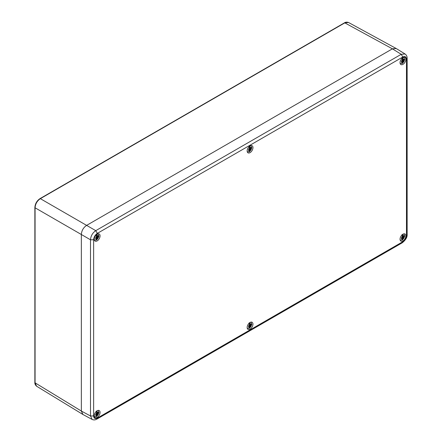 <?xml version="1.0" encoding="UTF-8"?>
<svg xmlns="http://www.w3.org/2000/svg" width="442" height="442" viewBox="0 0 442 442"><rect width="100%" height="100%" fill="white"/><g stroke="black" fill="none" stroke-linecap="round" stroke-linejoin="round"><path stroke-width="0.66" d="M396.082 48.438L392.408 48.835L86.621 225.381C83.383 227.569 81.626 230.613 81.35 234.509L81.35 411.054L82.842 414.441M35.078 207.188L35.073 207.795C35.382 203.911 37.139 200.867 40.344 198.662L344.821 22.873L348.495 22.476C346.876 21.956 345.534 22.078 344.456 22.84L39.979 198.629C36.857 200.767 35.15 203.718 34.863 207.491L34.863 382.529C34.725 383.778 35.288 385.004 36.564 386.209L35.073 382.827L35.073 207.795L81.35 234.509C81.626 230.613 83.383 227.569 86.621 225.381L392.408 48.835L396.198 48.504L405.043 53.974L401.237 54.3L95.765 230.658C92.566 232.868 90.809 235.912 90.494 239.791L90.494 415.977L92.118 419.43C93.682 420.16 95.262 420.055 96.859 419.115L402.331 242.752C405.767 239.901 407.369 237.127 407.137 234.426L407.137 58.233C407.165 56.41 406.469 54.99 405.043 53.974M92.118 419.43L82.958 414.508L81.35 411.054L81.35 234.509L90.494 239.791L93.632 239.774L93.632 415.961C93.848 418.425 95.08 419.132 97.323 418.088L402.795 241.73C405.038 240.177 406.264 238.05 406.48 235.337L406.48 59.151C406.264 56.686 405.032 55.979 402.795 57.018L97.323 233.382C95.08 234.934 93.848 237.061 93.632 239.774M405.85 59.339A4.1 2.37 120 0 0 404.999 57.46A4.1 2.37 120 0 0 401.839 58.559A4.1 2.37 120 0 0 400.049 62.687A4.1 2.37 120 0 0 400.9 64.56A4.1 2.37 120 0 0 404.06 63.466A4.1 2.37 120 0 0 405.85 59.339M94.262 415.773A4.1 2.37 120 0 0 95.113 417.651A4.1 2.37 120 0 0 98.273 416.552A4.1 2.37 120 0 0 100.063 412.425A4.1 2.37 120 0 0 99.212 410.546A4.1 2.37 120 0 0 96.052 411.646A4.1 2.37 120 0 0 94.262 415.773M94.262 239.227A4.1 2.37 120 0 0 95.113 241.105A4.1 2.37 120 0 0 98.273 240.006A4.1 2.37 120 0 0 100.063 235.879A4.1 2.37 120 0 0 99.212 234A4.1 2.37 120 0 0 96.052 235.1A4.1 2.37 120 0 0 94.262 239.227M400.049 239.232A4.1 2.37 120 0 0 400.9 241.105A4.1 2.37 120 0 0 404.06 240.012A4.1 2.37 120 0 0 405.85 235.884A4.1 2.37 120 0 0 404.999 234.006A4.1 2.37 120 0 0 401.839 235.105A4.1 2.37 120 0 0 400.049 239.232M247.155 327.5A4.1 2.37 120 0 0 248.006 329.378A4.1 2.37 120 0 0 251.167 328.279A4.1 2.37 120 0 0 252.957 324.152A4.1 2.37 120 0 0 252.106 322.279A4.1 2.37 120 0 0 248.945 323.373A4.1 2.37 120 0 0 247.155 327.5M247.155 150.954A4.1 2.37 120 0 0 248.006 152.833A4.1 2.37 120 0 0 251.167 151.733A4.1 2.37 120 0 0 252.957 147.606A4.1 2.37 120 0 0 252.106 145.733A4.1 2.37 120 0 0 248.945 146.832A4.1 2.37 120 0 0 247.155 150.954M95.897 238.221A1.713 0.989 120 0 0 95.942 238.564L96.533 238.221L95.942 237.835A1.713 0.989 120 0 0 95.897 238.221M96.538 238.221L95.953 237.829L96.61 237.354L96.257 237.028L96.792 237.039L96.212 234.658M96.848 234.293L97.428 236.674L97.969 236.039L97.61 236.779L98.284 236.481A1.713 0.989 120 0 1 98.284 237.21L96.444 236.895M96.848 234.409L96.848 236.006A1.304 0.751 120 0 0 96.792 236.017M96.599 238.21A1.304 0.751 120 0 0 96.848 238.006L96.234 237.26M96.848 238.006L96.848 239.719L97.428 238.951A2.022 1.166 120 0 0 98.544 236.697A2.022 1.166 120 0 0 97.428 235.73M97.837 233.906A3.497 2.022 -60 0 1 98.118 234.083L98.98 236.089L96.848 239.719A3.354 1.939 120 0 1 96.654 239.851M96.781 237.1L97.969 238.017L97.505 237.873L97.428 238.951M97.693 237.553L98.284 237.21M96.61 238.271L96.257 239.006L96.715 238.332M94.345 239.956A3.497 2.022 -60 0 0 94.638 240.117L96.422 240.045L96.792 238.376M97.527 237.857L96.61 237.332M97.969 238.017L97.61 237.719M96.693 237.188L96.257 237.028M95.897 414.767A1.713 0.989 120 0 0 95.942 415.11L96.533 414.767L95.942 414.375A1.713 0.989 120 0 0 95.897 414.767M96.538 414.767L95.953 414.375L96.61 413.9L96.257 413.574L96.792 413.585L96.212 411.204M96.848 410.839L97.428 413.22L97.969 412.585L97.61 413.325L98.284 413.027A1.713 0.989 120 0 1 98.284 413.756L96.444 413.441M96.848 410.955L96.848 412.552A1.304 0.751 120 0 0 96.792 412.563M96.599 414.756A1.304 0.751 120 0 0 96.848 414.552L96.234 413.806M96.848 414.552L96.848 416.265L97.428 415.497A2.022 1.166 120 0 0 98.544 413.242A2.022 1.166 120 0 0 97.428 412.276M97.837 410.452A3.497 2.022 -60 0 1 98.118 410.629L98.98 412.635L96.848 416.265A3.354 1.939 120 0 1 96.654 416.397M96.781 413.646L97.969 414.563L97.505 414.419L97.428 415.497M97.693 414.099L98.284 413.756M94.345 416.502A3.497 2.022 -60 0 0 94.638 416.662L96.422 416.591L96.792 415.861L96.61 414.806L96.257 415.552L96.61 414.8M97.527 414.403L96.61 413.872M97.969 414.563L97.61 414.264M96.693 413.734L96.257 413.574M248.791 326.5A1.713 0.989 120 0 0 248.835 326.837L249.426 326.5L248.84 326.102A1.713 0.989 120 0 0 248.791 326.5M247.238 328.229A3.497 2.022 -60 0 0 247.531 328.389L249.316 328.318L249.686 327.594L249.686 326.649L249.144 327.284L249.503 326.544L248.835 326.108L249.503 325.627L249.144 325.301L249.686 325.312L249.106 322.931M249.741 322.566L250.321 324.947L250.863 324.312L250.503 325.052L251.172 324.754A1.713 0.989 120 0 1 251.172 325.489L249.338 325.168M249.741 322.682L249.741 324.279A1.304 0.751 120 0 0 249.686 324.29M249.492 326.483A1.304 0.751 120 0 0 249.741 326.284L249.128 325.539M249.741 326.284L249.741 327.997L250.321 327.224A2.022 1.166 120 0 0 251.432 324.969A2.022 1.166 120 0 0 250.321 324.003M250.73 322.185A3.497 2.022 -60 0 1 251.012 322.356L251.868 324.362L249.741 327.997A3.354 1.939 120 0 1 249.548 328.124M249.675 325.373L250.863 326.29L250.399 326.146L250.321 327.224M250.581 325.826L251.172 325.489M249.686 324.632L250.399 324.992M250.421 326.135L249.503 325.605M250.863 326.29L250.503 325.992M249.586 325.461L249.144 325.301M401.684 238.227A1.713 0.989 120 0 0 401.723 238.57L402.314 238.227L401.728 237.835A1.713 0.989 120 0 0 401.684 238.227M402.325 238.221L401.734 237.829L402.397 237.36L402.038 237.034L402.579 237.039L401.999 234.658M402.634 234.293L403.214 236.674L403.756 236.039L403.397 236.779L404.065 236.487A1.713 0.989 120 0 1 404.065 237.216L402.231 236.895M402.634 234.409L402.634 236.006A1.304 0.751 120 0 0 402.579 236.017M401.761 237.813L402.375 238.221A1.304 0.751 120 0 0 402.634 238.011L402.016 237.266M402.634 238.011L402.634 239.724L403.214 238.956A2.022 1.166 120 0 0 404.325 236.702A2.022 1.166 120 0 0 403.214 235.735M403.618 233.912A3.497 2.022 -60 0 1 403.905 234.089L404.762 236.089L402.634 239.724A3.354 1.939 120 0 1 402.441 239.857M402.563 237.1L403.756 238.023L403.292 237.873L403.214 238.956M403.474 237.558L404.065 237.216M402.397 238.271L402.038 239.012L402.502 238.332M400.126 239.962A3.497 2.022 -60 0 0 400.419 240.117L402.209 240.05L402.579 238.376M403.314 237.862L402.397 237.332M403.756 238.023L403.397 237.719M402.48 237.188L402.038 237.034M401.684 61.681A1.713 0.989 120 0 0 401.723 62.024L402.314 61.681L401.728 61.289A1.713 0.989 120 0 0 401.684 61.681M401.723 61.289L402.397 60.814L402.038 60.488L402.579 60.493L401.999 58.112M402.634 57.747L403.214 60.129L403.756 59.493L403.397 60.211L404.065 59.941A1.713 0.989 120 0 1 404.065 60.67L402.231 60.35M402.634 57.863L402.634 59.46A1.304 0.751 120 0 0 402.579 59.471M402.386 61.67A1.304 0.751 120 0 0 402.634 61.466L402.016 60.72M402.634 61.466L402.634 63.178L403.214 62.41A2.022 1.166 120 0 0 404.325 60.156A2.022 1.166 120 0 0 403.214 59.189M403.618 57.366A3.497 2.022 -60 0 1 403.905 57.543L404.762 59.548L402.634 63.178A3.354 1.939 120 0 1 402.441 63.311M402.563 60.554L403.756 61.477L403.292 61.328L403.214 62.41M403.474 61.013L404.065 60.67M402.579 59.814L403.397 60.234M402.397 61.725L402.038 62.466L402.507 61.781M402.579 61.83L402.209 63.504L400.419 63.571A3.497 2.022 -60 0 1 400.126 63.416M403.314 61.316L402.397 60.786M403.756 61.477L402.408 60.653M402.48 60.642L402.038 60.488M248.791 149.954A1.713 0.989 120 0 0 248.835 150.291L249.426 149.954L248.84 149.556A1.713 0.989 120 0 0 248.791 149.954M247.238 151.689A3.497 2.022 -60 0 0 247.531 151.844L249.316 151.772L249.686 151.048L249.686 150.103L249.144 150.739L249.503 149.998L248.835 149.562L249.503 149.087L249.144 148.755L249.686 148.766L249.106 146.385M249.741 146.02L250.321 148.401L250.863 147.766L250.503 148.506L251.172 148.214A1.713 0.989 120 0 1 251.172 148.943L249.338 148.623M249.741 146.136L249.741 147.733A1.304 0.751 120 0 0 249.686 147.744M249.664 150.053L249.481 149.948A1.304 0.751 120 0 0 249.741 149.739L249.128 148.993M249.741 149.739L249.741 151.451L250.321 150.678A2.022 1.166 120 0 0 251.432 148.424A2.022 1.166 120 0 0 250.321 147.457M250.73 145.639A3.497 2.022 -60 0 1 251.012 145.81L251.868 147.816L249.741 151.451A3.354 1.939 120 0 1 249.548 151.578M249.675 148.827L250.863 149.75L250.399 149.6L250.321 150.678M250.581 149.285L251.172 148.943M250.421 149.589L249.503 149.059M250.863 149.75L250.503 149.446M249.586 148.915L249.144 148.755M97.323 233.382L95.765 230.658L40.344 198.662L39.824 198.972L40.344 198.662M344.301 23.183L344.821 22.873L392.408 48.835L401.237 54.3L402.795 57.018M35.078 382.225L35.073 382.827L81.35 411.054L90.494 415.977L93.632 415.961M97.323 418.088L96.859 419.115M402.795 241.73L402.331 242.752M406.48 235.337L407.137 234.426M406.48 59.151L407.137 58.239M96.792 236.094A2.022 1.166 120 0 0 95.682 238.348A2.022 1.166 120 0 0 96.792 239.315M96.577 237.448L97.428 238.011M96.588 237.266L97.505 237.873M96.627 237.199L97.61 237.691M96.792 412.64A2.022 1.166 120 0 0 95.682 414.894A2.022 1.166 120 0 0 96.792 415.861M96.577 413.994L97.428 414.557M96.588 413.811L97.505 414.419M96.627 413.745L97.61 414.237M249.686 324.367A2.022 1.166 120 0 0 248.575 326.621A2.022 1.166 120 0 0 249.686 327.594M249.47 325.721L250.321 326.284M249.476 325.539L250.399 326.146M249.515 325.472L250.503 325.964M249.686 324.638L250.321 324.953M402.579 236.1A2.022 1.166 120 0 0 401.463 238.354A2.022 1.166 120 0 0 402.579 239.321M402.364 237.453L403.214 238.011M402.369 237.266L403.292 237.873M402.408 237.199L403.397 237.697M402.579 59.554A2.022 1.166 120 0 0 401.463 61.808A2.022 1.166 120 0 0 402.579 62.775M402.364 60.908L403.214 61.466M402.325 61.676L401.734 61.283M402.369 60.72L403.292 61.328M402.579 59.825L403.214 60.134M249.686 147.821A2.022 1.166 120 0 0 248.575 150.076A2.022 1.166 120 0 0 249.686 151.048M249.47 149.181L250.321 149.739M249.476 148.993L250.399 149.6M249.515 148.926L250.503 149.418M82.809 414.419L36.564 386.209M396.049 48.421L348.495 22.476M94.638 240.117L94.356 240.012M96.776 238.326L95.986 237.807M96.588 238.221L95.98 237.813M96.792 236.398L97.455 236.724M97.638 236.829L96.792 236.409M94.638 416.662L94.356 416.557M96.776 414.872L95.986 414.353M96.588 414.767L95.98 414.358M96.792 412.944L97.455 413.27M97.638 413.375L96.792 412.955M247.531 328.389L247.249 328.284M400.419 240.117L400.143 240.017M402.557 238.326L401.772 237.807M400.419 63.571L400.143 63.471M402.557 61.781L401.772 61.261M402.375 61.676L401.761 61.267M247.531 151.844L247.249 151.739"/></g></svg>
